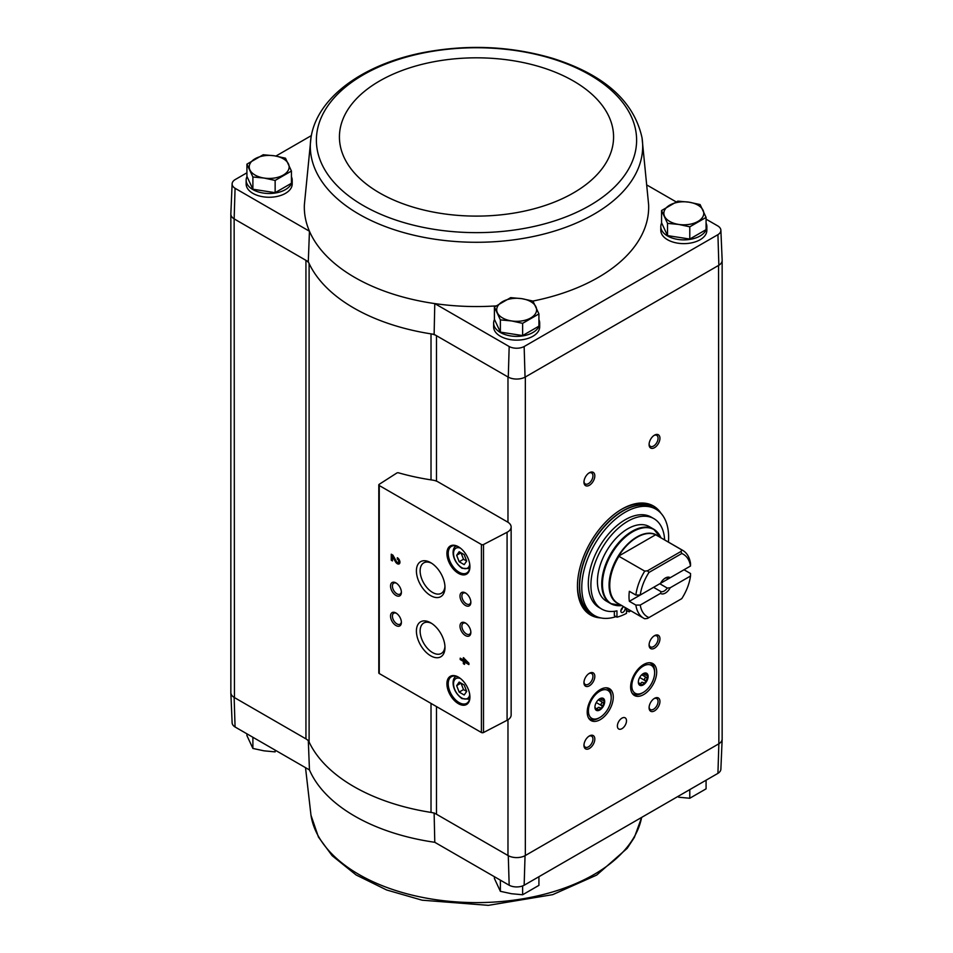 <?xml version="1.0" encoding="UTF-8"?>
<svg xmlns="http://www.w3.org/2000/svg" width="953" height="953" viewBox="0 0 953 953"><rect width="100%" height="100%" fill="white"/><g stroke="black" fill="none" stroke-linecap="round" stroke-linejoin="round"><path stroke-width="1.43" d="M509.176 885.242L434.782 842.297A172.171 99.41 180 0 1 309.451 769.929L235.069 726.984L234.14 697.417L305.937 738.873A12.282 7.088 0 0 1 309.106 742.03A173.458 100.148 0 0 0 431.018 812.409A12.282 7.088 0 0 1 436.486 814.243L508.283 855.687L509.176 885.242A11.007 6.349 0 0 0 524.15 885.242L717.931 773.36A11.007 6.349 0 0 0 720.873 769.19L722.16 739.135A12.294 7.1 180 0 1 718.86 743.793L717.931 773.36M434.127 812.885L434.782 842.297M309.451 769.929L308.296 740.231M291.439 176.793A23.027 13.294 180 0 1 292.202 180.2L292.202 183.965A23.027 13.294 180 0 1 269.175 197.259A23.027 13.294 180 0 1 246.148 183.965L246.148 180.2A23.027 13.294 180 0 1 247.018 176.591M310.976 137.78A166.191 95.943 0 0 0 358.995 214.187A166.191 95.943 0 0 0 546.891 233.259A166.191 95.943 0 0 0 642.024 137.78C633.948 101.137 604.166 74.656 552.692 58.347C510.439 45.947 466.91 44.1 422.108 52.808C362.748 64.673 316.908 97.611 310.976 137.78L304.376 204.692A172.171 99.41 0 0 0 309.451 231.234L235.069 188.289A11.007 6.349 0 0 1 232.127 183.81L230.84 213.865A12.294 7.1 0 0 0 234.14 218.88L235.069 188.289M232.127 183.81A11.007 6.349 0 0 1 235.069 179.641L246.922 172.803M275.929 156.054L311.357 135.6M309.106 742.03L309.106 263.493A12.282 7.088 0 0 0 305.937 260.336L308.296 261.694A173.458 100.148 0 0 0 309.106 263.493A173.458 100.148 0 0 0 431.018 333.872A173.458 100.148 0 0 0 434.127 334.348L436.486 335.706A12.282 7.088 0 0 0 431.018 333.872L431.018 479.871M308.296 261.694L309.451 231.234A172.171 99.41 0 0 0 434.782 303.59L509.176 346.535A11.007 6.349 0 0 0 524.15 346.535L717.931 234.664A11.007 6.349 0 0 0 720.873 230.185A11.007 6.349 0 0 0 717.931 226.016L706.078 219.166M676.118 201.869L647.48 185.347M495.953 305.913A172.171 99.41 0 0 1 434.782 303.59L434.127 334.348M509.176 346.535L508.283 377.15L436.486 335.706L436.486 481.134M234.14 218.88L234.45 697.596A12.282 7.088 0 0 1 230.852 692.581L230.852 214.294M305.937 738.873L305.937 260.336L234.45 219.059M661.561 210.53L661.561 222.764L667.529 235.605L689.781 239.048L706.078 229.649L706.078 217.415L689.781 226.814L678.655 224.42L667.529 223.371L661.561 210.53L677.857 201.119L688.983 202.167L700.11 204.561L706.078 217.415M494.404 307.033L494.404 319.267L500.373 332.12L522.625 335.563L538.921 326.152L538.921 313.918L522.625 323.329L511.499 320.923L500.373 319.886L494.404 307.033L510.701 297.622L521.827 298.67L532.953 301.065L538.921 313.918M246.922 164.154L246.922 176.388L252.89 189.23L275.143 192.673L291.439 183.274L291.439 171.04L275.143 180.439L264.017 178.044L252.89 176.996L246.922 164.154L263.219 154.743L274.345 155.792L285.471 158.186L291.439 171.04M230.852 692.331A12.294 7.1 0 0 0 230.84 692.76L232.127 722.815A11.007 6.349 0 0 0 235.069 726.984M508.283 855.687A12.294 7.1 0 0 0 525.043 855.687L718.55 743.971A12.282 7.088 0 0 0 722.148 738.956L722.148 260.669M507.973 719.765L507.973 855.52A12.282 7.088 0 0 0 525.341 855.52L525.341 376.983L718.86 265.256A12.294 7.1 180 0 0 722.16 260.24L720.873 230.185M230.84 692.76A12.294 7.1 0 0 0 234.14 697.417M718.55 265.434L718.86 743.793M507.544 521.994L438.201 481.968A12.282 7.088 0 0 0 432.579 480.109A174.995 101.03 0 0 1 398.604 472.843A1.537 0.882 0 0 0 396.782 473.045L379.211 484.315A1.537 0.882 0 0 0 378.806 484.91A1.537 0.882 0 0 0 379.258 485.53L481.396 544.497A1.537 0.882 0 0 0 483.505 544.532L507.079 532.274A12.282 7.088 0 0 0 511.142 527.009A12.282 7.088 0 0 0 507.544 521.994M524.15 885.242L525.043 855.687M621.952 728.676A6.445 3.717 -60 0 1 618.723 728.997A6.445 3.717 -60 0 1 618.723 721.552A6.445 3.717 -60 0 1 625.168 717.835A6.445 3.717 -60 0 1 626.157 722.993A6.445 3.717 -60 0 1 621.952 728.676M654.508 710.878A7.672 4.431 -60 0 1 649.088 707.745A7.672 4.431 -60 0 1 654.508 698.346A7.672 4.431 -60 0 1 659.941 701.479A7.672 4.431 -60 0 1 654.508 710.878M589.383 748.474A7.672 4.431 -60 0 1 583.963 745.341A7.672 4.431 -60 0 1 589.383 735.942A7.672 4.431 -60 0 1 594.815 739.075A7.672 4.431 -60 0 1 589.383 748.474M643.656 694.582A18.417 10.638 -60 0 1 634.448 695.499A18.417 10.638 -60 0 1 634.448 674.224A18.417 10.638 -60 0 1 652.865 663.598A18.417 10.638 -60 0 1 655.688 678.357A18.417 10.638 -60 0 1 643.656 694.582M600.235 719.658A18.417 10.638 -60 0 1 591.027 720.563A18.417 10.638 -60 0 1 591.027 699.299A18.417 10.638 -60 0 1 609.455 688.662A18.417 10.638 -60 0 1 612.279 703.421A18.417 10.638 -60 0 1 600.235 719.658M600.735 617.901A62.934 36.333 -60 0 1 590.479 614.983A62.934 36.333 -60 0 1 590.479 542.305A62.934 36.333 -60 0 1 653.413 505.972A62.934 36.333 -60 0 1 661.072 513.393M654.508 447.672A7.672 4.431 -60 0 1 649.088 444.539A7.672 4.431 -60 0 1 654.508 435.14A7.672 4.431 -60 0 1 659.941 438.273A7.672 4.431 -60 0 1 654.508 447.672M654.508 648.207A7.672 4.431 -60 0 1 649.088 645.074A7.672 4.431 -60 0 1 654.508 635.675A7.672 4.431 -60 0 1 659.941 638.808A7.672 4.431 -60 0 1 654.508 648.207M589.383 685.815A7.672 4.431 -60 0 1 583.963 682.682A7.672 4.431 -60 0 1 589.383 673.283A7.672 4.431 -60 0 1 594.815 676.416A7.672 4.431 -60 0 1 589.383 685.815M589.383 485.268A7.672 4.431 -60 0 1 583.963 482.135A7.672 4.431 -60 0 1 589.383 472.736A7.672 4.431 -60 0 1 594.815 475.869A7.672 4.431 -60 0 1 589.383 485.268M538.921 319.684A23.027 13.294 180 0 1 539.684 323.091L539.684 326.843A23.027 13.294 180 0 1 516.657 340.138A23.027 13.294 180 0 1 493.63 326.843L493.63 323.091A23.027 13.294 180 0 1 494.5 319.481M706.078 223.169A23.027 13.294 180 0 1 706.852 226.576L706.852 230.34A23.027 13.294 180 0 1 683.825 243.634A23.027 13.294 180 0 1 660.798 230.34L660.798 226.576A23.027 13.294 180 0 1 661.656 222.966M532.93 301.065A172.171 99.41 0 0 0 648.624 204.692L642.024 137.78M508.283 377.15A12.294 7.1 0 0 0 525.043 377.15L525.341 376.983M717.931 234.664L718.86 265.256M525.043 377.15L524.15 346.535M463.349 657.665L463.349 659.964L460.216 658.166L460.216 659.559L463.349 661.37L463.349 663.681L464.564 664.384L464.564 662.073L468.9 664.575L468.9 663.181L463.349 657.665M397.33 557.719L397.33 559.113A1.966 1.132 -120 0 1 398.616 560.852A1.966 1.132 -120 0 1 398.306 562.425A1.966 1.132 -120 0 1 396.317 561.246L392.922 555.17L391.254 554.205L391.254 560.221L392.469 560.924L392.469 556.385L395.435 561.71A3.681 2.132 -120 0 0 399.164 563.914A3.681 2.132 -120 0 0 399.736 560.96A3.681 2.132 -120 0 0 397.33 557.719M458.417 703.695A16.272 9.399 -120 0 0 469.924 697.048A16.272 9.399 -120 0 0 458.417 677.13A16.272 9.399 -120 0 0 446.909 683.766A16.272 9.399 -120 0 0 458.417 703.695M458.417 573.349A16.272 9.399 -120 0 0 469.924 566.701A16.272 9.399 -120 0 0 458.417 546.772A16.272 9.399 -120 0 0 446.909 553.419A16.272 9.399 -120 0 0 458.417 573.349M465.433 605.465A7.672 4.431 -120 0 0 470.853 602.332A7.672 4.431 -120 0 0 465.433 592.933A7.672 4.431 -120 0 0 460.001 596.066A7.672 4.431 -120 0 0 465.433 605.465M465.433 635.556A7.672 4.431 -120 0 0 470.853 632.423A7.672 4.431 -120 0 0 465.433 623.012A7.672 4.431 -120 0 0 460.001 626.145A7.672 4.431 -120 0 0 465.433 635.556M430.696 595.637A20.192 11.662 -120 0 0 444.98 587.393A20.192 11.662 -120 0 0 430.696 562.663A20.192 11.662 -120 0 0 416.413 570.907A20.192 11.662 -120 0 0 430.696 595.637M430.696 655.807A20.192 11.662 -120 0 0 444.98 647.552A20.192 11.662 -120 0 0 430.696 622.821A20.192 11.662 -120 0 0 416.413 631.065A20.192 11.662 -120 0 0 430.696 655.807M395.96 595.446A7.672 4.431 -120 0 0 401.392 592.313A7.672 4.431 -120 0 0 395.96 582.914A7.672 4.431 -120 0 0 390.527 586.047A7.672 4.431 -120 0 0 395.96 595.446M395.96 625.525A7.672 4.431 -120 0 0 401.392 622.392A7.672 4.431 -120 0 0 395.96 612.993A7.672 4.431 -120 0 0 390.527 616.126A7.672 4.431 -120 0 0 395.96 625.525M378.806 484.91L378.806 672.913A1.537 0.882 0 0 0 379.258 673.533L481.396 732.5A1.537 0.882 0 0 0 483.505 732.535L507.079 720.289A12.282 7.088 0 0 0 511.142 715.012L511.142 527.009M396.448 613.303A6.349 3.669 -120 0 0 393.732 613.22A6.349 3.669 -120 0 0 392.755 618.306A6.349 3.669 -120 0 0 396.901 623.893A6.349 3.669 -120 0 0 400.069 624.215A6.349 3.669 -120 0 0 401.368 621.809M396.448 583.224A6.349 3.669 -120 0 0 393.732 583.141A6.349 3.669 -120 0 0 392.755 588.227A6.349 3.669 -120 0 0 396.901 593.814A6.349 3.669 -120 0 0 400.069 594.124A6.349 3.669 -120 0 0 401.368 591.73M431.661 623.417A17.571 10.138 -120 0 0 423.763 623.024A17.571 10.138 -120 0 0 421.071 637.104A17.571 10.138 -120 0 0 432.555 652.579A17.571 10.138 -120 0 0 441.334 653.448A17.571 10.138 -120 0 0 444.944 646.432M431.661 563.247A17.571 10.138 -120 0 0 423.763 562.866A17.571 10.138 -120 0 0 421.071 576.934A17.571 10.138 -120 0 0 432.555 592.421A17.571 10.138 -120 0 0 441.334 593.29A17.571 10.138 -120 0 0 444.944 586.262M465.922 623.322A6.349 3.669 -120 0 0 463.194 623.25A6.349 3.669 -120 0 0 462.217 628.325A6.349 3.669 -120 0 0 466.374 633.924A6.349 3.669 -120 0 0 469.543 634.233A6.349 3.669 -120 0 0 470.83 631.839M465.922 593.242A6.349 3.669 -120 0 0 463.194 593.159A6.349 3.669 -120 0 0 462.217 598.246A6.349 3.669 -120 0 0 466.374 603.845A6.349 3.669 -120 0 0 469.543 604.154A6.349 3.669 -120 0 0 470.83 601.76M464.182 554.61L459.167 551.716L456.654 555.289L459.167 561.746L464.182 564.641L466.684 561.079L464.182 554.61M458.75 546.974A15.355 8.863 -120 0 0 451.388 546.391A15.355 8.863 -120 0 0 449.042 558.696A15.355 8.863 -120 0 0 459.072 572.217A15.355 8.863 -120 0 0 466.744 572.979A15.355 8.863 -120 0 0 469.912 566.32M464.182 684.969L459.167 682.074L456.654 685.636L459.167 692.092L464.182 694.987L466.684 691.425L464.182 684.969M458.75 677.321A15.355 8.863 -120 0 0 451.388 676.737A15.355 8.863 -120 0 0 449.042 689.043A15.355 8.863 -120 0 0 459.072 702.564A15.355 8.863 -120 0 0 466.744 703.326A15.355 8.863 -120 0 0 469.912 696.667M392.469 556.385L393.112 556.004L396.091 561.329A3.681 2.132 -120 0 0 399.462 563.676M397.985 558.184L397.33 559.113M398.58 562.139A1.966 1.132 -120 0 0 398.962 562.044A1.966 1.132 -120 0 0 399.259 560.471A1.966 1.132 -120 0 0 397.985 558.744M391.897 554.586L391.897 559.84L391.254 560.221M463.992 658.035L463.349 659.964M460.871 658.535L460.216 659.559M460.871 659.19L463.992 660.989L463.349 661.37M463.992 660.989L463.349 663.681M468.9 663.824L464.564 662.073M466.255 661.644L464.564 659.762L464.564 660.667L466.91 661.275L465.207 659.393L464.564 659.762M459.167 692.092L463.503 689.591L461.002 683.134L456.654 685.636M463.503 689.591L466.684 691.425M459.167 561.746L463.503 559.244L461.002 552.776L456.654 555.289M463.503 559.244L466.684 561.079M588.894 473.045A6.349 3.669 -60 0 1 591.622 472.962A6.349 3.669 -60 0 1 592.587 478.049A6.349 3.669 -60 0 1 588.442 483.647A6.349 3.669 -60 0 1 585.273 483.957A6.349 3.669 -60 0 1 583.986 481.563M588.894 673.592A6.349 3.669 -60 0 1 591.622 673.509A6.349 3.669 -60 0 1 592.587 678.596A6.349 3.669 -60 0 1 588.442 684.183A6.349 3.669 -60 0 1 585.273 684.492A6.349 3.669 -60 0 1 583.986 682.098M654.02 635.985A6.349 3.669 -60 0 1 656.748 635.901A6.349 3.669 -60 0 1 657.725 640.988A6.349 3.669 -60 0 1 653.567 646.587A6.349 3.669 -60 0 1 650.399 646.896A6.349 3.669 -60 0 1 649.112 644.502M654.02 435.45A6.349 3.669 -60 0 1 656.748 435.366A6.349 3.669 -60 0 1 657.725 440.453A6.349 3.669 -60 0 1 653.567 446.04A6.349 3.669 -60 0 1 650.399 446.361A6.349 3.669 -60 0 1 649.112 443.955M598.007 617.139A62.934 36.333 -60 0 1 589.943 614.661M652.876 505.662A62.934 36.333 -60 0 1 659.047 511.416M588.894 736.252A6.349 3.669 -60 0 1 591.622 736.181A6.349 3.669 -60 0 1 592.587 741.255A6.349 3.669 -60 0 1 588.442 746.854A6.349 3.669 -60 0 1 585.273 747.164A6.349 3.669 -60 0 1 583.986 744.769M654.02 698.656A6.349 3.669 -60 0 1 656.748 698.573A6.349 3.669 -60 0 1 657.725 703.659A6.349 3.669 -60 0 1 653.567 709.246A6.349 3.669 -60 0 1 650.399 709.568A6.349 3.669 -60 0 1 649.112 707.162M706.852 226.576A23.027 13.294 180 0 1 683.825 239.87A23.027 13.294 180 0 1 660.798 226.576M539.684 323.091A23.027 13.294 180 0 1 516.657 336.385A23.027 13.294 180 0 1 493.63 323.091M292.202 180.2A23.027 13.294 180 0 1 269.175 193.495A23.027 13.294 180 0 1 246.148 180.2M252.89 189.23L252.89 176.996M275.143 192.673L275.143 180.439M283.291 175.066A19.953 11.519 180 0 1 264.017 178.044A19.953 11.519 180 0 1 249.9 169.896A19.953 11.519 180 0 1 255.07 158.77A19.953 11.519 180 0 1 274.345 155.792A19.953 11.519 180 0 1 288.461 163.94A19.953 11.519 180 0 1 283.291 175.066M500.373 332.12L500.373 319.886M522.625 335.563L522.625 323.329M530.773 317.945A19.953 11.519 180 0 1 511.499 320.923A19.953 11.519 180 0 1 497.383 312.787A19.953 11.519 180 0 1 502.553 301.648A19.953 11.519 180 0 1 521.827 298.67A19.953 11.519 180 0 1 535.931 306.818A19.953 11.519 180 0 1 530.773 317.945M689.781 239.048L689.781 226.814M667.529 235.605L667.529 223.371M697.93 221.441A19.953 11.519 180 0 1 678.655 224.42A19.953 11.519 180 0 1 664.539 216.271A19.953 11.519 180 0 1 669.709 205.145A19.953 11.519 180 0 1 688.983 202.167A19.953 11.519 180 0 1 703.1 210.315A19.953 11.519 180 0 1 697.93 221.441M494.404 876.712L494.404 878.475L500.373 891.317L500.373 880.155M522.625 885.921L522.625 894.76L511.499 893.723L500.373 891.317M538.921 876.712L538.921 885.361L522.625 894.76M246.922 733.834L246.922 735.585L252.89 748.439L252.89 737.277M275.143 750.118L275.143 751.881L264.017 750.833L252.89 748.439M689.781 789.608L689.781 798.257L678.655 797.208M706.078 780.197L706.078 788.846L689.781 798.257M690.508 576.041L670.221 587.751L667.291 588.084L659.786 583.748L684.016 569.763L690.532 573.515L690.508 576.041A36.071 20.823 -60 0 1 681.764 598.639L647.492 618.426L644.74 618.759A39.144 22.598 -60 0 1 643.62 618.187A39.144 22.598 -60 0 1 635.865 605.084L629.349 601.319L653.579 587.334L661.084 591.67L660.512 593.362L640.237 605.072L635.865 605.084M640.237 595.041A36.071 20.823 -60 0 1 648.969 572.443L681.764 553.514L681.073 551.406L681.657 549.821A39.144 22.598 -60 0 1 682.765 550.393A39.144 22.598 -60 0 1 690.532 563.497L690.508 566.011L670.221 577.721A9.208 5.313 -60 0 0 665.373 578.018A9.208 5.313 -60 0 0 660.512 583.331L640.237 595.041L635.865 595.053L629.349 591.301A39.144 22.598 120 0 0 629.349 601.319M670.221 577.721L667.291 578.054A7.553 4.36 -60 0 0 664.753 578.411M681.657 549.821L655.664 534.74A39.204 22.634 -60 0 0 618.628 556.123L644.74 571.133L647.492 570.799L648.969 572.443M635.865 595.053A39.144 22.598 -60 0 1 644.74 571.133M681.764 553.514A36.071 20.823 -60 0 1 690.508 566.011M648.969 617.568A36.071 20.823 -60 0 1 640.237 605.072M670.221 587.751A9.208 5.313 -60 0 1 660.512 593.362M660.953 537.909L653.651 529.141L649.303 526.64A42.98 24.814 120 0 0 606.322 551.453A42.98 24.814 120 0 0 606.322 601.081L610.659 603.594A42.98 24.814 -60 0 1 610.659 553.955A42.98 24.814 -60 0 1 653.651 529.141A42.98 24.814 -60 0 1 657.534 532.405M616.043 616.651A61.397 35.452 -60 0 1 594.505 615.531A61.397 35.452 -60 0 1 594.505 544.628A61.397 35.452 -60 0 1 655.902 509.176A61.397 35.452 -60 0 1 668.434 542.114M627.658 610.992A61.397 35.452 -60 0 1 626.514 611.719M614.351 611.314L614.351 615.674L616.96 617.175A57.561 33.236 120 0 0 626.514 613.339L626.514 608.312M601.712 609.062L599.115 607.549A52.189 30.139 -60 0 1 599.115 547.284A52.189 30.139 -60 0 1 651.304 517.157L653.913 518.658A52.189 30.139 120 0 0 601.712 548.797A52.189 30.139 120 0 0 601.712 609.062A52.189 30.139 120 0 0 616.96 610.861L616.96 617.175M594.505 615.531L592.337 614.28A61.397 35.452 -60 0 1 592.337 543.377A61.397 35.452 -60 0 1 653.734 507.925L655.902 509.176M621.404 509.402A61.397 35.452 -60 0 1 651.566 506.674L653.52 507.806A61.397 35.452 -60 0 1 653.627 507.866L653.52 507.806A61.397 35.452 -60 0 0 592.123 543.246A61.397 35.452 -60 0 0 592.123 614.149L592.23 614.22A61.397 35.452 -60 0 1 592.123 614.149L590.169 613.029A61.397 35.452 -60 0 1 577.447 585.535M664.646 539.922A52.189 30.139 120 0 0 653.913 518.658M629.111 609.813L629.111 611.838L626.514 610.337M624.191 606.966A3.073 1.775 120 0 0 621.987 608.169A3.073 1.775 120 0 0 620.868 611.016A3.073 1.775 120 0 0 621.499 612.422A3.073 1.775 120 0 0 624.394 610.933A3.073 1.775 120 0 0 624.87 607.359M620.915 610.408A3.073 1.775 120 0 0 622.547 607.597M629.111 611.838A57.561 33.236 120 0 0 630.779 610.778M618.628 556.123L655.664 534.74M647.492 570.799L681.073 551.406M667.291 588.084A7.553 4.36 -60 0 1 664.193 591.027A7.553 4.36 -60 0 1 661.084 591.67M601.081 698.18L602.153 698.144A6.6 3.812 -60 0 1 603.88 700.61L602.975 700.324L603.88 700.61A1.382 0.798 120 0 1 603.88 702.158A6.6 3.812 -60 0 1 602.153 706.614L601.724 705.72C600.64 704.064 601.057 702.992 602.975 702.516L603.88 702.158M601.724 698.549L601.522 699.895L602.975 700.324M602.153 706.614A1.382 0.798 120 0 1 600.998 708.055L600.08 707.769L600.998 708.055A6.6 3.812 -60 0 1 597.531 710.056L597.591 709.199C597.519 707.412 598.353 706.923 600.08 707.769L599.902 707.662M595.947 709.056L596.375 709.949A6.6 3.812 -60 0 1 595.351 709.246M611.207 697.787A16.118 9.304 -60 0 1 599.806 717.526A16.118 9.304 -60 0 1 588.406 710.938A16.118 9.304 -60 0 1 599.806 691.199A16.118 9.304 -60 0 1 611.207 697.787L611.207 696.524A17.654 10.197 -60 0 0 607.549 688.447L606.442 687.804M604.69 701.539A6.909 3.991 -60 0 1 601.677 708.496A6.909 3.991 -60 0 1 596.352 710.342A6.909 3.991 -60 0 1 596.352 702.373A6.909 3.991 -60 0 1 603.261 698.382A6.909 3.991 -60 0 1 604.69 701.539M599.806 717.526L598.722 718.145A17.654 10.197 -60 0 1 589.895 719.027A17.654 10.197 -60 0 1 588.513 717.919M605.894 687.804A17.654 10.197 -60 0 1 607.549 688.447M602.975 698.239A6.909 3.991 -60 0 1 604.154 701.229A6.909 3.991 -60 0 1 601.307 707.984A6.909 3.991 -60 0 1 596.09 710.164M596.375 709.949A1.382 0.798 120 0 0 597.531 710.056M644.502 673.116L645.574 673.08A6.6 3.812 -60 0 1 647.301 675.546L646.384 675.248L647.301 675.546A1.382 0.798 120 0 1 647.301 677.083A6.6 3.812 -60 0 1 645.574 681.55L645.145 680.656C644.061 679.001 644.478 677.928 646.384 677.452L647.301 677.083M645.145 673.485L644.943 674.831L646.384 675.248M645.574 681.55A1.382 0.798 120 0 1 644.407 682.991L643.501 682.693L644.407 682.991A6.6 3.812 -60 0 1 640.952 684.981L641.012 684.135C640.94 682.336 641.762 681.86 643.501 682.693L643.323 682.598M639.368 683.992L639.797 684.885A6.6 3.812 -60 0 1 638.772 684.183M654.628 672.711A16.118 9.304 -60 0 1 643.227 692.45A16.118 9.304 -60 0 1 631.827 685.874A16.118 9.304 -60 0 1 643.227 666.135A16.118 9.304 -60 0 1 654.628 672.711L654.628 671.46A17.654 10.197 -60 0 0 650.97 663.383L649.851 662.74M648.111 676.475A6.909 3.991 -60 0 1 645.098 683.432A6.909 3.991 -60 0 1 639.773 685.278A6.909 3.991 -60 0 1 639.773 677.297A6.909 3.991 -60 0 1 646.682 673.306A6.909 3.991 -60 0 1 648.111 676.475M643.227 692.45L642.143 693.081A17.654 10.197 -60 0 1 633.316 693.951A17.654 10.197 -60 0 1 631.922 692.855M649.315 662.728A17.654 10.197 -60 0 1 650.97 663.383M646.396 673.175A6.909 3.991 -60 0 1 647.563 676.165A6.909 3.991 -60 0 1 644.728 682.92A6.909 3.991 -60 0 1 639.511 685.1M639.797 684.885A1.382 0.798 120 0 0 640.952 684.981M507.973 376.983L507.973 522.256M436.486 706.578L436.486 814.243M481.396 544.497L481.396 732.5M379.258 485.53L379.258 673.533M507.079 532.274L507.079 720.289M483.505 544.532L483.505 732.535M460.513 548.201A11.507 6.647 -120 0 0 453.557 554.169A11.507 6.647 -120 0 0 461.669 567.583A11.507 6.647 -120 0 0 469.734 564.176M469.281 568.858A13.044 7.529 -120 0 0 469.638 568.619L461.991 568.286C450.543 559.768 451.936 546.867 456.237 546.248A13.044 7.529 -120 0 1 456.618 546.057L456.237 546.248M460.513 678.56A11.507 6.647 -120 0 0 453.557 684.516A11.507 6.647 -120 0 0 461.669 697.93A11.507 6.647 -120 0 0 469.734 694.523M456.237 676.606L456.582 676.404A13.044 7.529 -120 0 0 456.237 676.606C451.936 677.214 450.543 690.127 461.991 698.632L469.281 699.204M396.091 561.329L395.435 561.71M431.018 703.421L431.018 812.409M363.284 205.562A160.116 92.441 0 0 0 631.16 164.119A160.116 92.441 0 0 0 435.056 50.902A160.116 92.441 0 0 0 363.284 205.562M379.568 192.923A137.077 79.147 0 0 0 608.907 157.448A137.077 79.147 0 0 0 441.025 60.515A137.077 79.147 0 0 0 379.568 192.923M310.976 815.22L318.445 837.056L332.144 855.687L356.1 874.961L386.596 889.959L422.108 900.192L488.353 905.35L552.692 894.653L596.673 875.092L627.193 848.325L634.388 837.365L641.643 817.4A166.191 95.943 180 0 1 436.236 899.751A166.191 95.943 180 0 1 310.976 815.22L305.52 767.653M655.902 534.943A39.144 22.598 -60 0 1 657.01 535.515L682.765 550.393M643.62 618.187L617.866 603.32A39.144 22.598 -60 0 1 618.973 556.254M619.331 604.166A39.347 22.717 -60 0 1 617.222 557.743A39.347 22.717 -60 0 1 658.475 536.36M615.435 605.322A42.98 24.814 -60 0 1 610.659 603.594L621.904 605.536M621.749 605.56A42.778 24.695 -60 0 1 611.314 554.336A42.778 24.695 -60 0 1 660.894 537.754M598.329 699.836L602.975 702.516M596.244 702.552L601.724 705.72M595.53 708.008L597.591 709.199M641.75 674.772L646.384 677.452M639.666 677.488L645.145 680.656M638.951 682.944L641.012 684.135M398.962 562.044L398.306 562.425M589.895 719.027L588.787 718.383M599.651 698.811L601.522 699.895M633.316 693.951L632.196 693.319M643.061 673.747L644.943 674.831"/></g></svg>
